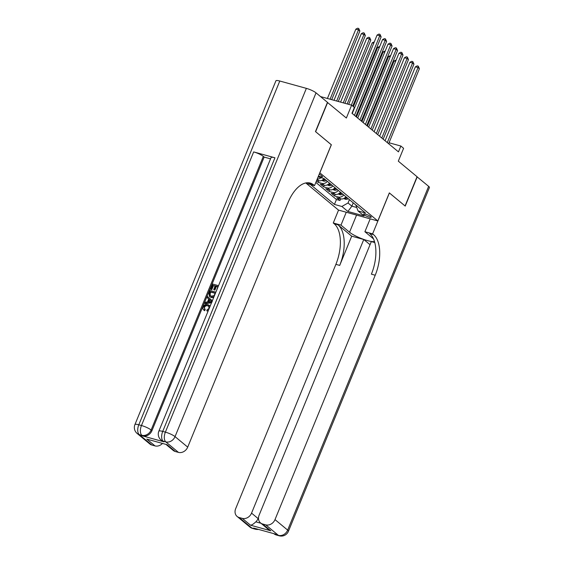<?xml version="1.0" encoding="UTF-8"?>
<svg xmlns="http://www.w3.org/2000/svg" width="564" height="564" viewBox="0 0 564 564"><rect width="100%" height="100%" fill="white"/><g stroke="black" fill="none" stroke-linecap="round" stroke-linejoin="round"><path stroke-width="0.85" d="M370.795 216.59A4.124 0.797 -157.7 0 0 366.642 214.51A4.124 0.797 -157.7 0 0 363.583 214.087A4.124 0.797 -157.7 0 0 363.991 214.715A4.124 0.797 -157.7 0 0 368.144 216.795A4.124 0.797 -157.7 0 0 371.211 217.218A4.124 0.797 -157.7 0 0 370.795 216.59M305.808 182.962L338.492 210.09L377.831 220.961L319.788 172.81M377.831 220.961L389.336 192.895L405.065 205.952L417.05 176.722L398.318 161.17L403.591 148.304L400.863 146.034L389.033 142.77M327.43 102.422L346.359 118.031L351.633 105.172L320.507 96.571M331.294 144.751L315.636 131.715L327.628 102.479M316.453 180.945L318.131 182.334L318.801 180.699M329.531 183.159A5.154 4.3 -50.3 0 1 324.194 185.225L320.317 184.153L323.595 186.874L324.272 185.239M335.002 187.699A5.154 4.3 -50.3 0 1 329.665 189.765L325.788 188.693L329.066 191.415L329.736 189.786M340.466 192.239A5.154 4.3 -50.3 0 1 335.136 194.305L331.258 193.233L334.537 195.955L335.206 194.326M351.633 105.172L354.368 107.442L351.971 113.286L398.459 151.878L400.863 146.034M318.477 176.003A3.99 0.775 -157.7 0 0 322.467 176.8A3.99 0.775 -157.7 0 0 322.065 176.194L320.86 175.2A3.99 0.775 -157.7 0 0 319.224 174.191M355.764 204.936L358.034 210.943L365.479 213.002L323.912 178.492L318.11 176.892M358.034 210.943L364.055 215.941L347.889 211.472L341.876 206.48L334.431 204.422L310.461 184.52M315.847 182.412L336.447 199.515L340.007 200.495L340.677 198.866M345.936 196.78A5.154 4.3 -50.3 0 1 340.607 198.845L336.722 197.774L340.007 200.495M343.751 194.968A5.154 4.3 129.7 0 1 338.421 197.026L334.537 195.955M338.28 190.421A5.154 4.3 129.7 0 1 332.95 192.486L329.066 191.415M332.809 185.88A5.154 4.3 129.7 0 1 327.48 187.946L323.595 186.874M327.339 181.34A5.154 4.3 129.7 0 1 322.009 183.406L318.131 182.334M316.778 180.142L318.731 180.684A5.154 4.3 -50.3 0 0 324.06 178.619M331.364 144.765L319.851 172.831M353.233 202.836L351.873 206.156L356.652 207.474M349.405 199.663L348.044 202.977L351.873 206.156L347.889 211.472M321.015 177.695A5.154 4.3 129.7 0 1 317.25 178.992M336.447 199.515L334.431 204.422M341.876 206.48L348.044 202.977M351.337 105.087L379.762 35.772L381.13 36.907L352.754 106.095M348.679 104.354L377.104 35.038L379.762 35.772L380.002 34.369L381.13 36.907M377.104 35.038L378.938 34.073L380.002 34.369M331.717 99.666L359.867 31.027L358.5 29.892L355.842 29.159L327.409 98.474M355.842 29.159L357.668 28.2L358.732 28.496L358.5 29.892L330.067 99.208M358.732 28.496L359.867 31.027M208.863 306.344L207.904 305.914C206.445 305.413 205.289 305.899 204.429 307.366L204.647 309.333M208.391 310.404L206.805 310.877L207.016 309.833L209.054 308.43L208.673 306.16L207.467 305.554C206.008 305.053 204.852 305.54 203.992 307.006L205.218 309.777L204.605 310.708L203.823 310.101L204.605 310.708M204.422 309.178L204.781 309.417L204.168 310.348C202.977 309.587 202.659 308.438 203.216 306.894C204.274 304.786 205.825 304.01 207.869 304.56L210.132 306.153M208.109 311.095L206.805 310.877M211.697 302.339L204.795 303.277L205.226 302.226L207.51 301.973L208.736 298.983L207.101 297.637L207.538 296.586L212.346 300.767L207.538 296.586M211.514 302.783L205.233 303.636L204.795 303.277M215.124 286.082L213.439 285.617L211.747 289.755L210.569 289.184L212.677 284.059L218.529 285.673M217.824 286.822L216.386 286.427L214.877 290.115L213.7 289.551L215.215 285.863L213.439 285.617M274.936 157.786L162.721 431.397A7.727 1.502 -157.7 0 0 158.851 431.192L271.065 157.582A7.727 1.502 22.3 0 1 274.936 157.786L253.673 151.913A7.727 1.502 22.3 0 1 263.332 156.397L264.156 157.081L151.942 430.692A7.727 6.444 129.7 0 1 142.678 435.944L163.948 441.824A7.727 6.444 129.7 0 1 161.889 440.752L161.064 440.068A7.727 6.444 -50.3 0 0 163.123 441.14L163.948 441.824M264.156 157.081L270.551 158.851M213.671 297.524L211.317 297.545L209.434 296.452L208.99 293.047L210.019 290.538L215.878 292.152M315.473 131.574L331.308 144.722L314.522 185.648L313.591 184.872A32.204 16.638 105.4 0 0 310.179 183.06A32.204 16.638 105.4 0 0 287.929 202.751L187.706 447.132A7.727 6.444 129.7 0 1 178.45 452.384L165.788 441.873L163.123 441.14A7.727 3.99 105.4 0 1 162.721 431.397L165.379 432.137L306.372 88.365A7.727 1.502 22.3 0 1 316.03 92.856L327.465 102.345L315.473 131.574M314.522 185.648L306.816 183.519L306.083 182.905M167.106 444.707L146.795 439.095L167.106 444.707L175.312 451.517L178.45 452.384M175.312 451.517A7.727 6.444 129.7 0 1 173.247 450.453L166.133 444.545M279.786 81.019L138.8 424.791A7.727 1.502 -157.7 0 0 134.93 424.579L275.916 80.814A7.727 1.502 22.3 0 1 279.786 81.019L306.372 88.365M162.39 443.508A7.727 6.444 129.7 0 1 155.001 445.905L146.795 439.095M142.678 435.944L139.202 434.527L151.864 445.038L155.001 445.905M151.864 445.038A7.727 6.444 129.7 0 1 149.805 443.974L137.144 433.462A7.727 6.444 -50.3 0 0 139.202 434.527A7.727 3.99 105.4 0 1 138.8 424.791L141.458 425.524L253.673 151.913M313.591 184.872L309.763 183.815A32.204 16.638 105.4 0 0 308.205 182.757M213.002 285.25L211.31 289.388L211.747 289.755M211.31 289.388L210.569 289.184M216.506 290.622L217.916 286.604L215.949 286.068L214.44 289.755L214.877 290.115M214.44 289.755L213.7 289.551M215.949 286.068L216.386 286.427M213.982 296.777L210.88 297.179L209.434 296.452M210.351 291.729L209.526 294.958L211.303 296.199L214.066 295.628L215.258 293.083L210.351 291.729L210.788 292.089L210.196 293.534L210.252 295.755M210.88 297.179L211.317 297.545M215.166 293.301L210.788 292.089M209.759 293.174L210.196 293.534M209.526 294.958L209.963 295.317M208.736 298.983L207.101 297.637M210.823 300.69L209.357 299.484L208.37 301.874L211.81 301.493L210.823 300.69L211.81 301.493M210.844 300.711L209.794 299.844L208.983 301.81M209.357 299.484L209.794 299.844M212.247 301.853L211.26 301.049M203.992 307.006L204.429 307.366M207.467 305.554L207.904 305.914M209.173 305.209L209.998 306.485M417.022 176.8L428.647 186.346L287.661 530.111A7.727 1.502 -157.7 0 1 288.43 531.281A7.727 7.727 0 0 1 279.222 535.8A7.727 3.99 -74.6 0 1 278.404 535.363L265.743 524.851A7.727 6.444 -50.3 0 0 274.999 519.599L287.661 530.111A7.727 6.444 129.7 0 1 278.404 535.363L274.922 533.953L253.659 528.073L254.477 528.757L251.819 528.017A7.727 6.444 129.7 0 1 249.76 526.952L237.099 516.441A7.727 6.444 -50.3 0 0 239.157 517.512L251.819 528.017A7.727 3.99 105.4 0 0 252.637 528.454A7.727 7.727 0 0 1 249.76 526.952M417.219 176.856L405.227 206.086L389.329 192.923M346.261 212.24L340.98 225.128L349.539 232.234A14.495 2.813 -157.7 0 0 362.878 239.094A14.495 2.813 -157.7 0 0 374.468 241.427M373.523 238.896A14.495 2.813 -157.7 0 0 373.46 238.84L364.901 231.733L372.607 233.87L373.537 234.638A32.204 16.638 -74.6 0 1 375.222 275.225L274.999 519.599M340.98 225.128L333.268 222.999L334.198 223.767A32.204 16.638 -74.6 0 1 335.883 264.354L235.653 508.728A7.727 6.444 -50.3 0 0 237.099 516.441M351.696 236.175L338.026 224.824A32.204 16.638 -74.6 0 1 339.711 265.411L351.696 236.175L363.766 239.51L370.04 244.72M374.785 242.555L371.316 241.596L259.102 515.207A7.727 6.444 -50.3 0 0 260.547 522.92A7.727 6.444 -50.3 0 0 262.605 523.984L270.805 530.794L250.501 525.19C251.784 525.119 253.56 524.005 255.823 521.841L260.956 523.265M250.501 525.19L242.294 518.372L239.157 517.512M242.294 518.372A7.727 6.444 -50.3 0 0 251.551 513.12L258.115 518.57A7.727 6.444 129.7 0 1 255.823 521.841M363.766 239.51L251.551 513.12M428.647 186.346A7.727 1.502 22.3 0 1 429.423 187.516L288.43 531.281M370.188 218.846L364.901 231.733M389.393 192.944L372.607 233.87M338.555 210.104L333.268 222.999M265.743 524.851L262.605 523.984M258.509 517.611L258.115 518.57M373.537 234.638L369.709 233.581A32.204 16.638 -74.6 0 1 371.394 274.167L375.222 275.225M260.547 522.92L267.942 529.06L270.805 530.794M354.46 115.352L385.233 40.312L386.601 41.447L355.828 116.487M352.246 113.519L382.575 39.579L385.233 40.312L385.466 38.909L386.601 41.447M382.575 39.579L384.408 38.62L385.466 38.909M359.924 119.892L390.704 44.852L392.072 45.987L361.291 121.027M357.717 118.059L388.046 44.119L390.704 44.852L390.937 43.449L392.072 45.987M388.046 44.119L389.872 43.16L390.937 43.449M365.394 124.432L396.175 49.392L397.542 50.527L366.762 125.568M363.188 122.599L393.517 48.659L396.175 49.392L396.407 47.989L397.542 50.527M393.517 48.659L395.343 47.7L396.407 47.989M370.865 128.973L401.639 53.932L403.006 55.068L372.233 130.108M368.659 127.14L398.981 53.199L401.639 53.932L401.878 52.53L403.006 55.068M398.981 53.199L400.814 52.24L401.878 52.53M338.301 101.485L365.338 35.567L363.97 34.432L361.312 33.699L333.994 100.293M361.312 33.699L363.138 32.74L364.203 33.036L363.97 34.432L336.652 101.034M364.203 33.036L365.338 35.567M344.886 103.304L370.802 40.107L369.434 38.972L366.776 38.239L340.578 102.112M366.776 38.239L368.609 37.28L369.674 37.576L369.434 38.972L343.236 102.852M369.674 37.576L370.802 40.107M321.811 180.388L323.651 181.107A3.412 2.848 -50.3 0 0 326.33 180.501M373.756 43.195L372.247 42.779L347.17 103.938M322.812 179.775C322.136 179.923 322.354 180.099 323.468 180.318A3.412 2.848 -50.3 0 0 325.287 179.634M324.631 179.091A3.412 2.848 129.7 0 1 322.876 179.768M372.247 42.779L374.299 41.884M327.282 184.929L329.122 185.648A3.412 2.848 -50.3 0 0 331.794 185.041M379.227 47.736L377.718 47.32L353.395 106.631M328.283 184.315C327.606 184.463 327.825 184.639 328.939 184.858A3.412 2.848 -50.3 0 0 330.758 184.181M330.102 183.631A3.412 2.848 129.7 0 1 328.347 184.308M377.718 47.32L379.769 46.424M376.336 133.513L407.109 58.473L408.477 59.608L377.704 134.648M374.129 131.68L404.451 57.739L407.109 58.473L407.349 57.07L408.477 59.608M404.451 57.739L406.284 56.781L407.349 57.07M332.753 189.469L334.593 190.188A3.412 2.848 -50.3 0 0 337.265 189.582M384.697 52.276L383.189 51.86L356.462 117.016M333.754 188.855C333.07 189.003 333.289 189.187 334.41 189.398A3.412 2.848 -50.3 0 0 336.229 188.721M335.573 188.172A3.412 2.848 129.7 0 1 333.81 188.848M383.189 51.86L385.233 50.964M381.807 138.053L412.58 63.013L413.948 64.148L383.175 139.188M379.6 136.22L409.922 62.28L412.58 63.013L412.82 61.61L413.948 64.148M409.922 62.28L411.755 61.321L412.82 61.61M338.224 194.009L340.064 194.728A3.412 2.848 -50.3 0 0 342.736 194.122M390.168 56.823L388.659 56.4L361.933 121.556M339.225 193.396C338.541 193.544 338.76 193.727 339.88 193.938A3.412 2.848 -50.3 0 0 341.699 193.262M341.037 192.712A3.412 2.848 129.7 0 1 339.281 193.389M388.659 56.4L390.704 55.505M387.271 142.593L418.051 67.553L419.419 68.688L388.638 143.728M385.064 140.76L415.393 66.82L418.051 67.553L418.284 66.157L419.419 68.688M415.393 66.82L417.226 65.861L418.284 66.157M343.688 198.549L345.528 199.268A3.412 2.848 -50.3 0 0 348.207 198.662M395.632 61.363L394.123 60.94L367.404 126.096M344.689 197.936C344.012 198.084 344.23 198.267 345.351 198.479A3.412 2.848 -50.3 0 0 347.163 197.802M346.507 197.252A3.412 2.848 129.7 0 1 344.752 197.929M394.123 60.94L396.175 60.045M340.607 198.845L338.421 197.026M335.136 194.305L332.95 192.486M329.665 189.765L327.48 187.946M324.194 185.225L322.009 183.406M318.731 180.684L317.109 179.338M316.03 92.856L175.044 436.621L187.706 447.132M263.332 156.397L151.117 430.008L151.942 430.692M175.044 436.621A7.727 1.502 -157.7 0 0 165.379 432.137A7.727 3.99 -74.6 0 0 165.788 441.873A7.727 6.444 -50.3 0 0 175.044 436.621M151.117 430.008A7.727 1.502 -157.7 0 0 141.458 425.524A7.727 3.99 -74.6 0 0 141.86 435.267A7.727 6.444 -50.3 0 0 151.117 430.008M338.026 224.824L334.198 223.767M339.711 265.411L335.883 264.354M256.789 528.94A7.727 6.444 129.7 0 1 254.477 528.757A7.727 3.99 -74.6 0 0 255.295 529.187A7.727 7.727 0 0 0 258.432 529.392M275.747 534.63A7.727 6.444 129.7 0 1 273.766 533.629A7.727 7.727 0 0 0 276.564 535.067A7.727 3.99 105.4 0 1 275.747 534.63M356.568 215.081L349.539 232.234M322.389 180.092L323.588 181.079M323.785 179.556L323.468 180.318M327.86 184.632L329.052 185.619M329.249 184.097L328.939 184.858M333.331 189.173L334.522 190.16M334.72 188.637L334.41 189.398M338.802 193.713L339.993 194.7M340.191 193.177L339.88 193.938M344.273 198.253L345.464 199.24M345.661 197.717L345.351 198.479M158.851 431.192A7.727 7.727 0 0 0 161.064 440.068M134.93 424.579A7.727 7.727 0 0 0 137.144 433.462M211.712 301.479L211.274 301.12M255.295 529.187L252.637 528.454M279.222 535.8L276.564 535.067"/></g></svg>
